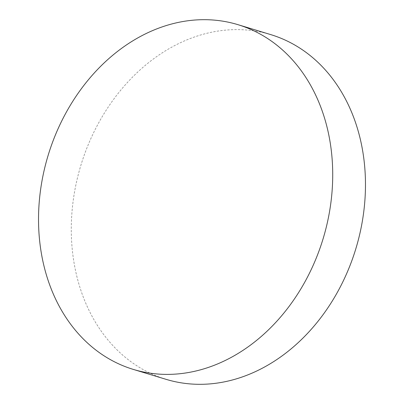 <?xml version="1.0" encoding="UTF-8"?>
<svg xmlns="http://www.w3.org/2000/svg" width="404" height="404" viewBox="0 0 404 404"><rect width="100%" height="100%" fill="white"/><g stroke="black" fill="none" stroke-linecap="round" stroke-linejoin="round"><path stroke-width="0.3" stroke-dasharray="2.02 1.52" d="M166.135 379.356A180.133 143.673 106.9 0 1 74.296 193.395A180.133 143.673 106.9 0 1 224.548 30.229A180.133 143.673 106.9 0 1 270.619 34.572"/><path stroke-width="0.61" d="M237.865 24.644L270.619 34.572A180.133 143.673 106.9 0 1 362.459 220.534A180.133 143.673 106.9 0 1 212.206 383.694A180.133 143.673 106.9 0 1 166.135 379.356L133.381 369.428A180.133 143.673 106.9 0 1 41.541 183.466A180.133 143.673 106.9 0 1 191.794 20.306A180.133 143.673 106.9 0 1 237.865 24.644A180.133 143.673 106.9 0 1 329.704 210.605A180.133 143.673 106.9 0 1 179.452 373.771A180.133 143.673 106.9 0 1 133.381 369.428"/></g></svg>
